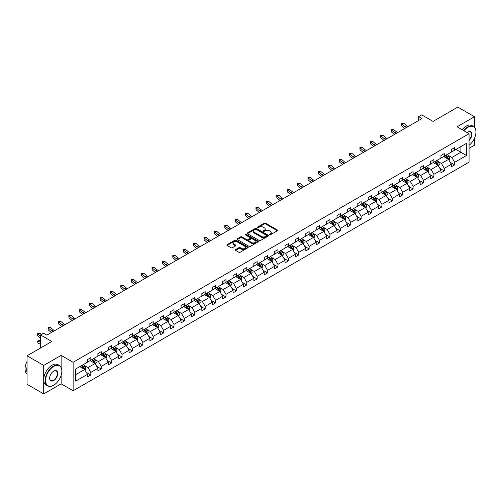 <?xml version="1.0" encoding="UTF-8"?>
<svg xmlns="http://www.w3.org/2000/svg" width="501" height="501" viewBox="0 0 501 501"><rect width="100%" height="100%" fill="white"/><g stroke="black" fill="none" stroke-linecap="round" stroke-linejoin="round"><path stroke-width="0.75" d="M269.513 234.775A0.645 0.376 0 0 0 270.427 234.775L277.379 230.761A0.927 0.532 0 0 0 277.648 230.385A0.927 0.532 0 0 0 277.379 230.009L265.605 223.208A0.927 0.532 0 0 0 264.296 223.208L257.345 227.222A0.645 0.376 0 0 0 258.259 227.748L259.161 227.229A2.962 1.71 0 0 1 263.344 227.229L264.328 227.798A2.962 1.71 0 0 1 265.192 229.007A2.962 1.71 0 0 1 264.328 230.216L263.426 230.736A0.645 0.376 0 0 0 264.346 231.262L265.242 230.742A2.962 1.71 0 0 1 269.432 230.742L270.408 231.312A2.962 1.71 0 0 1 271.279 232.52A2.962 1.71 0 0 1 270.408 233.729L269.513 234.249A0.645 0.376 0 0 0 269.513 234.775L269.513 234.249M474.485 127.198L474.485 116.72L457.826 107.101L433.033 121.417L421.704 114.873L418.673 116.627L418.673 120.472M469.055 148.327L474.485 145.196L474.485 138.257M61.135 367.433L61.135 355.366L43.712 365.423L43.712 393.899L27.048 384.28L27.048 355.804L51.841 341.494L40.512 334.956L40.512 348.032M43.712 365.423L27.048 355.804M235.576 249.567A0.927 0.532 0 0 0 235.307 249.949A0.927 0.532 0 0 0 235.576 250.325L238.883 252.235A0.927 0.532 0 0 0 240.192 252.235L247.907 247.776A0.927 0.532 0 0 0 248.183 247.4A0.927 0.532 0 0 0 247.907 247.018L236.134 240.223A0.927 0.532 0 0 0 234.825 240.223L227.11 244.676A0.927 0.532 0 0 0 226.834 245.058A0.927 0.532 0 0 0 227.11 245.434L231.099 247.738A0.927 0.532 0 0 0 232.408 247.738L235.708 245.828A0.927 0.532 0 0 0 235.977 245.452A0.927 0.532 0 0 0 235.708 245.077L233.729 243.931A2.474 1.428 0 0 1 233.003 242.922A2.474 1.428 0 0 1 234.531 241.601A2.474 1.428 0 0 1 237.23 241.914L244.983 246.386A2.474 1.428 0 0 1 245.709 247.4A2.474 1.428 0 0 1 244.181 248.715A2.474 1.428 0 0 1 241.482 248.408L240.192 247.663A0.927 0.532 0 0 0 238.883 247.663L235.576 249.567L235.576 250.325M40.512 334.956L43.543 333.203L46.875 335.125L422.005 118.549L418.673 116.627M61.135 355.366L73.133 362.292L469.055 133.711L469.055 162.18L73.133 390.761L73.133 362.292M474.485 116.72L457.056 126.784L469.055 133.711M259.224 240.486A0.927 0.532 0 0 0 260.533 240.486L268.254 236.027A0.927 0.532 0 0 0 268.523 235.652A0.927 0.532 0 0 0 268.254 235.276L256.481 228.475A0.927 0.532 0 0 0 255.172 228.475L247.45 232.934A0.927 0.532 0 0 0 247.181 233.309A0.927 0.532 0 0 0 247.45 233.691L259.224 240.486M245.452 234.913A0.645 0.376 0 0 1 246.11 235.007L246.11 234.236L258.078 241.15A0.927 0.532 0 0 1 258.353 241.526A0.927 0.532 0 0 1 258.078 241.902L250.362 246.36A0.927 0.532 0 0 1 249.053 246.36L237.28 239.559L240.58 237.668L240.58 236.898L237.28 238.808A0.927 0.532 0 0 0 237.011 239.184A0.927 0.532 0 0 0 237.28 239.559L237.28 238.808M240.58 237.668A0.927 0.532 0 0 1 241.889 237.668L241.889 236.898A0.927 0.532 0 0 0 240.58 236.898M241.889 236.898L246.667 239.653A0.927 0.532 0 0 0 247.976 239.653L250.168 238.388A0.927 0.532 0 0 0 250.437 238.013A0.927 0.532 0 0 0 250.168 237.637L245.196 234.762A0.645 0.376 0 0 1 246.11 234.236M75.695 368.968L87.493 362.154L87.493 359.58L90.825 357.651L90.825 360.232L97.889 356.155L97.889 353.574L101.221 351.652L101.221 354.232L108.285 350.149L108.285 347.575L111.617 345.652L111.617 348.226L118.681 344.149L118.681 341.569L122.012 339.647L122.012 342.227L129.076 338.15L129.076 335.57L132.408 333.647L132.408 336.221L139.472 332.144L139.472 329.564L142.804 327.641L142.804 330.222L149.868 326.145L149.868 323.565L153.2 321.642L153.2 324.216L160.264 320.139L160.264 317.565L163.602 315.636L163.602 318.216L170.666 314.14L170.666 311.559L173.997 309.637L173.997 312.217L181.061 308.134L181.061 305.56L184.393 303.637L184.393 306.211L191.457 302.134L191.457 299.554L194.789 297.632L194.789 300.212L201.853 296.135L201.853 293.555L205.185 291.632L205.185 294.206L212.249 290.129L212.249 287.549L215.58 285.626L215.58 288.207L222.644 284.13L222.644 281.549L225.976 279.627L225.976 282.201L233.04 278.124L233.04 275.55L236.372 273.621L236.372 276.201L243.436 272.124L243.436 269.544L246.768 267.622L246.768 270.202L253.832 266.119L253.832 263.545L257.163 261.622L257.163 264.196L264.227 260.119L264.227 257.539L267.559 255.616L267.559 258.197L274.623 254.12L274.623 251.54L277.955 249.617L277.955 252.191L285.019 248.114L285.019 245.534L288.351 243.611L288.351 246.191L295.415 242.115L295.415 239.534L298.746 237.612L298.746 240.186L305.81 236.109L305.81 233.535L309.142 231.606L309.142 234.186L316.206 230.109L316.206 227.529L319.544 225.607L319.544 228.187L326.608 224.104L326.608 221.53L329.94 219.607L329.94 222.181L337.004 218.104L337.004 215.524L340.336 213.601L340.336 216.181L347.4 212.098L347.4 209.524L350.731 207.602L350.731 210.176L357.795 206.099L357.795 203.519L361.127 201.596L361.127 204.176L368.191 200.099L368.191 197.519L371.523 195.597L371.523 198.171L378.587 194.094L378.587 191.52L381.919 189.591L381.919 192.171L388.983 188.094L388.983 185.514L392.314 183.591L392.314 186.172L399.378 182.088L399.378 179.515L402.71 177.592L402.71 180.166L409.774 176.089L409.774 173.509L413.106 171.586L413.106 174.166L420.17 170.083L420.17 167.509L423.502 165.587L423.502 168.161L430.566 164.084L430.566 161.504L433.897 159.581L433.897 162.161L440.961 158.084L440.961 155.504L444.293 153.582L444.293 156.155L451.357 152.079L451.357 149.505L454.689 147.576L454.689 150.156L466.487 143.349L466.487 155.504L454.689 162.311L454.689 164.892L451.357 166.814L451.357 164.24L444.293 168.317L444.293 170.897L440.961 172.82L440.961 170.24L433.897 174.317L433.897 176.897L430.566 178.819L430.566 176.246L423.502 180.322L423.502 182.896L420.17 184.825L420.17 182.245L413.106 186.322L413.106 188.902L409.774 190.825L409.774 188.244L402.71 192.328L402.71 194.902L399.378 196.824L399.378 194.25L392.314 198.327L392.314 200.907L388.983 202.83L388.983 200.25L381.919 204.327L381.919 206.907L378.587 208.829L378.587 206.255L371.523 210.332L371.523 212.912L368.191 214.835L368.191 212.255L361.127 216.332L361.127 218.912L357.795 220.835L357.795 218.261L350.731 222.338L350.731 224.911L347.4 226.84L347.4 224.26L340.336 228.337L340.336 230.917L337.004 232.84L337.004 230.26L329.94 234.343L329.94 236.917L326.608 238.839L326.608 236.265L319.544 240.342L319.544 242.922L316.206 244.845L316.206 242.265L309.142 246.342L309.142 248.922L305.81 250.844L305.81 248.271L298.746 252.347L298.746 254.928L295.415 256.85L295.415 254.27L288.351 258.347L288.351 260.927L285.019 262.85L285.019 260.276L277.955 264.353L277.955 266.927L274.623 268.855L274.623 266.275L267.559 270.352L267.559 272.932L264.227 274.855L264.227 272.275L257.163 276.358L257.163 278.932L253.832 280.854L253.832 278.28L246.768 282.357L246.768 284.937L243.436 286.86L243.436 284.28L236.372 288.357L236.372 290.937L233.04 292.86L233.04 290.286L225.976 294.363L225.976 296.943L222.644 298.865L222.644 296.285L215.58 300.362L215.58 302.942L212.249 304.865L212.249 302.291L205.185 306.368L205.185 308.942L201.853 310.87L201.853 308.29L194.789 312.367L194.789 314.947L191.457 316.87L191.457 314.29L184.393 318.373L184.393 320.947L181.061 322.869L181.061 320.296L173.997 324.372L173.997 326.953L170.666 328.875L170.666 326.295L163.602 330.378L163.602 332.952L160.264 334.875L160.264 332.301L153.2 336.378L153.2 338.958L149.868 340.88L149.868 338.3L142.804 342.377L142.804 344.957L139.472 346.88L139.472 344.306L132.408 348.383L132.408 350.957L129.076 352.886L129.076 350.305L122.012 354.382L122.012 356.962L118.681 358.885L118.681 356.305L111.617 360.388L111.617 362.962L108.285 364.885L108.285 362.311L101.221 366.388L101.221 368.968L97.889 370.89L97.889 368.31L90.825 372.393L90.825 374.967L87.493 376.89L87.493 374.316L75.695 381.123L75.695 368.968M90.161 360.614L95.09 363.463L88.026 367.54L84.168 365.317M88.026 367.54L90.825 372.393M95.09 363.463L97.889 368.31M87.493 361.54L88.026 361.847L90.825 360.232M100.557 354.614L105.486 357.463L98.421 361.54L94.564 359.311M98.421 361.54L101.221 366.388M105.486 357.463L108.285 362.311M97.889 355.541L98.421 355.848L101.221 354.232M110.953 348.615L115.881 351.458L108.817 355.541L104.959 353.311M108.817 355.541L111.617 360.388M115.881 351.458L118.681 356.305M108.285 349.535L108.817 349.842L111.617 348.226M121.348 342.609L126.277 345.458L119.213 349.535L115.355 347.306M119.213 349.535L122.012 354.382M126.277 345.458L129.076 350.305M118.681 343.536L119.213 343.843L122.012 342.227M131.744 336.609L136.673 339.453L129.609 343.536L125.751 341.306M129.609 343.536L132.408 348.383M136.673 339.453L139.472 344.306M129.076 337.53L129.609 337.837L132.408 336.221M142.14 330.604L147.069 333.453L140.004 337.53L136.153 335.307M140.004 337.53L142.804 342.377M147.069 333.453L149.868 338.3M139.472 331.53L140.004 331.837L142.804 330.222M152.536 324.604L157.471 327.454L150.406 331.53L146.549 329.301M150.406 331.53L153.2 336.378M157.471 327.454L160.264 332.301M149.868 325.525L150.406 325.838L153.2 324.216M162.931 318.598L167.866 321.448L160.802 325.525L156.945 323.302M160.802 325.525L163.602 330.378M167.866 321.448L170.666 326.295M160.264 319.525L160.802 319.832L163.602 318.216M173.327 312.599L178.262 315.448L171.198 319.525L167.34 317.296M171.198 319.525L173.997 324.372M178.262 315.448L181.061 320.296M170.666 313.526L171.198 313.833L173.997 312.217M183.723 306.599L188.658 309.443L181.594 313.526L177.736 311.296M181.594 313.526L184.393 318.373M188.658 309.443L191.457 314.29M181.061 307.52L181.594 307.827L184.393 306.211M194.119 300.594L199.054 303.443L191.989 307.52L188.132 305.291M191.989 307.52L194.789 312.367M199.054 303.443L201.853 308.29M191.457 301.521L191.989 301.827L194.789 300.212M204.514 294.594L209.449 297.437L202.385 301.521L198.528 299.291M202.385 301.521L205.185 306.368M209.449 297.437L212.249 302.291M201.853 295.515L202.385 295.822L205.185 294.206M214.91 288.589L219.845 291.438L212.781 295.515L208.923 293.292M212.781 295.515L215.58 300.362M219.845 291.438L222.644 296.285M212.249 289.515L212.781 289.822L215.58 288.207M225.312 282.589L230.241 285.438L223.177 289.515L219.319 287.286M223.177 289.515L225.976 294.363M230.241 285.438L233.04 290.286M222.644 283.51L223.177 283.823L225.976 282.201M235.708 276.583L240.637 279.433L233.572 283.51L229.715 281.286M233.572 283.51L236.372 288.357M240.637 279.433L243.436 284.28M233.04 277.51L233.572 277.817L236.372 276.201M246.104 270.584L251.032 273.433L243.968 277.51L240.111 275.281M243.968 277.51L246.768 282.357M251.032 273.433L253.832 278.28M243.436 271.504L243.968 271.818L246.768 270.202M256.499 264.584L261.428 267.428L254.364 271.511L250.506 269.281M254.364 271.511L257.163 276.358M261.428 267.428L264.227 272.275M253.832 265.505L254.364 265.812L257.163 264.196M266.895 258.579L271.824 261.428L264.76 265.505L260.902 263.275M264.76 265.505L267.559 270.352M271.824 261.428L274.623 266.275M264.227 259.505L264.76 259.812L267.559 258.197M277.291 252.579L282.22 255.422L275.155 259.505L271.298 257.276M275.155 259.505L277.955 264.353M282.22 255.422L285.019 260.276M274.623 253.5L275.155 253.807L277.955 252.191M287.687 246.573L292.615 249.423L285.551 253.5L281.694 251.277M285.551 253.5L288.351 258.347M292.615 249.423L295.415 254.27M285.019 247.5L285.551 247.807L288.351 246.191M298.082 240.574L303.011 243.423L295.947 247.5L292.096 245.271M295.947 247.5L298.746 252.347M303.011 243.423L305.81 248.271M295.415 241.495L295.947 241.801L298.746 240.186M308.478 234.568L313.413 237.418L306.349 241.495L302.491 239.271M306.349 241.495L309.142 246.342M313.413 237.418L316.206 242.265M305.81 235.495L306.349 235.802L309.142 234.186M318.874 228.569L323.809 231.418L316.745 235.495L312.887 233.266M316.745 235.495L319.544 240.342M323.809 231.418L326.608 236.265M316.206 229.489L316.745 229.802L319.544 228.187M329.27 222.569L334.205 225.412L327.14 229.496L323.283 227.266M327.14 229.496L329.94 234.343M334.205 225.412L337.004 230.26M326.608 223.49L327.14 223.797L329.94 222.181M339.665 216.564L344.6 219.413L337.536 223.49L333.679 221.26M337.536 223.49L340.336 228.337M344.6 219.413L347.4 224.26M337.004 217.49L337.536 217.797L340.336 216.181M350.061 210.564L354.996 213.407L347.932 217.49L344.074 215.261M347.932 217.49L350.731 222.338M354.996 213.407L357.795 218.261M347.4 211.485L347.932 211.791L350.731 210.176M360.457 204.558L365.392 207.408L358.328 211.485L354.47 209.261M358.328 211.485L361.127 216.332M365.392 207.408L368.191 212.255M357.795 205.485L358.328 205.792L361.127 204.176M370.853 198.559L375.788 201.408L368.723 205.485L364.866 203.256M368.723 205.485L371.523 210.332M375.788 201.408L378.587 206.255M368.191 199.479L368.723 199.786L371.523 198.171M381.248 192.553L386.183 195.403L379.119 199.479L375.262 197.256M379.119 199.479L381.919 204.327M386.183 195.403L388.983 200.25M378.587 193.48L379.119 193.787L381.919 192.171M391.65 186.554L396.579 189.403L389.515 193.48L385.657 191.25M389.515 193.48L392.314 198.327M396.579 189.403L399.378 194.25M388.983 187.474L389.515 187.787L392.314 186.172M402.046 180.554L406.975 183.397L399.911 187.474L396.053 185.251M399.911 187.474L402.71 192.328M406.975 183.397L409.774 188.244M399.378 181.475L399.911 181.782L402.71 180.166M412.442 174.548L417.371 177.398L410.306 181.475L406.449 179.245M410.306 181.475L413.106 186.322M417.371 177.398L420.17 182.245M409.774 175.475L410.306 175.782L413.106 174.166M422.838 168.549L427.766 171.392L420.702 175.475L416.845 173.246M420.702 175.475L423.502 180.322M427.766 171.392L430.566 176.246M420.17 169.47L420.702 169.776L423.502 168.161M433.233 162.543L438.162 165.393L431.098 169.47L427.24 167.246M431.098 169.47L433.897 174.317M438.162 165.393L440.961 170.24M430.566 163.47L431.098 163.777L433.897 162.161M443.629 156.544L448.558 159.393L441.494 163.47L437.636 161.241M441.494 163.47L444.293 168.317M448.558 159.393L451.357 164.24M440.961 157.464L441.494 157.771L444.293 156.155M455.96 149.423L460.889 152.273L451.889 157.464L448.038 155.241M451.889 157.464L454.689 162.311M466.487 155.504L460.889 152.273L460.889 146.58L466.487 143.349M43.712 393.899L61.135 383.835L73.133 390.761M451.357 151.465L451.889 151.772L454.689 150.156M75.695 374.66L84.694 369.469L79.765 366.619M84.694 369.469L87.493 374.316M450.261 162.337L454.689 164.892M439.865 168.336L444.293 170.897M429.47 174.335L433.897 176.897M419.074 180.341L423.502 182.896M408.672 186.341L413.106 188.902M398.276 192.346L402.71 194.902M387.88 198.346L392.314 200.907M377.485 204.352L381.919 206.907M367.089 210.351L371.523 212.912M356.693 216.351L361.127 218.912M346.297 222.356L350.731 224.911M335.902 228.356L340.336 230.917M325.506 234.362L329.94 236.917M315.11 240.361L319.544 242.922M304.714 246.367L309.142 248.922M294.319 252.366L298.746 254.928M283.923 258.366L288.351 260.927M273.527 264.371L277.955 266.927M263.131 270.371L267.559 272.932M252.729 276.377L257.163 278.932M242.334 282.376L246.768 284.937M231.938 288.382L236.372 290.937M221.542 294.381L225.976 296.943M211.146 300.381L215.58 302.942M200.751 306.387L205.185 308.942M190.355 312.386L194.789 314.947M179.959 318.392L184.393 320.947M169.563 324.391L173.997 326.953M159.168 330.397L163.602 332.952M148.772 336.396L153.2 338.958M138.376 342.396L142.804 344.957M127.98 348.402L132.408 350.957M117.585 354.401L122.012 356.962M107.189 360.407L111.617 362.962M96.793 366.406L101.221 368.968M86.391 372.412L90.825 374.967M61.135 383.835L61.135 375.337M269.77 234.869L270.408 234.493A2.962 1.71 0 0 0 271.279 233.284L271.279 232.52M265.192 229.007L265.192 229.777A2.962 1.71 0 0 1 264.328 230.986L263.689 231.356M277.379 230.009L277.379 230.761L265.605 223.978A0.927 0.532 0 0 0 264.296 223.978L257.602 227.842M268.254 235.276L268.254 236.027L256.481 229.245A0.927 0.532 0 0 0 255.172 229.245L247.463 233.698L247.45 232.934M266.62 235.915A0.645 0.376 0 0 0 266.62 235.389L256.28 229.42A0.645 0.376 0 0 0 255.366 229.42L254.42 229.972A2.962 1.71 0 0 0 253.55 231.18A2.962 1.71 0 0 0 254.42 232.389L261.484 236.466A2.962 1.71 0 0 0 265.668 236.466L266.62 235.915L266.62 236.685A0.645 0.376 0 0 0 266.808 236.422L266.808 235.652M253.55 231.18L253.55 231.944A2.962 1.71 0 0 0 254.42 233.153L254.42 232.389M266.62 236.685L265.668 237.236A2.962 1.71 0 0 1 261.484 237.236L254.42 233.153M241.889 237.668L246.667 240.424A0.927 0.532 0 0 0 247.976 240.424L250.168 239.159A0.927 0.532 0 0 0 250.437 238.783L250.437 238.013M246.11 235.007L258.071 241.908M251.621 242.515A2.474 1.428 0 0 0 254.32 242.828A2.474 1.428 0 0 0 255.848 241.507A2.474 1.428 0 0 0 255.122 240.499L252.391 238.921A0.927 0.532 0 0 0 251.082 238.921L248.891 240.186A0.927 0.532 0 0 0 248.621 240.561A0.927 0.532 0 0 0 248.891 240.937L251.621 242.515L251.621 243.286A2.474 1.428 0 0 0 254.32 243.599A2.474 1.428 0 0 0 255.848 242.277L255.848 241.507M248.621 240.561L248.621 241.332A0.927 0.532 0 0 0 248.891 241.707L248.891 240.937M251.621 243.286L248.891 241.707M245.709 247.4L245.709 248.17A2.474 1.428 0 0 1 244.181 249.485A2.474 1.428 0 0 1 241.482 249.179L240.192 248.433A0.927 0.532 0 0 0 238.883 248.433L235.589 250.331M233.003 242.922L233.003 243.693A2.474 1.428 0 0 0 233.729 244.701L233.729 243.931M235.695 245.841L233.729 244.701M247.907 247.018L247.907 247.776L236.134 240.994A0.927 0.532 0 0 0 234.825 240.994L227.122 245.44L227.11 244.676M449.065 160.27L449.679 158.498A2.499 1.44 -120 0 0 448.883 156.368L447.387 154.371M444.7 157.164L444.055 156.299M448.188 159.18L448.332 158.604A2.499 1.44 -120 0 0 447.618 157.101L446.122 155.103M445.495 155.467L447.142 157.665A1.271 0.733 60 0 1 447.374 158.053L448.332 158.604M445.32 155.567L446.817 157.564A2.499 1.44 60 0 1 447.437 158.742M406.424 127.542A4.709 2.718 60 0 1 405.121 126.753L401.946 124.079L401.577 125.745L404.752 128.413A7.07 4.083 -120 0 0 404.821 128.469M408.09 126.584A4.709 2.718 60 0 1 406.787 125.789L403.612 123.121L401.946 124.079L401.489 123.584L402.159 123.196L403.612 123.121M401.577 125.745L401.489 123.584M469.055 145.296A11.498 6.638 120 0 0 475.95 132.032A11.498 6.638 120 0 0 467.821 127.342A11.498 6.638 120 0 0 463.92 130.742M463.569 130.542A11.78 6.801 -60 0 1 467.621 126.991A11.78 6.801 -60 0 1 473.508 126.409A11.78 6.801 -60 0 1 475.95 131.801A11.78 6.801 -60 0 1 475.95 131.92M467.057 132.558A5.749 3.319 -60 0 1 467.821 132.032L467.821 132.032A5.749 3.319 -60 0 1 471.836 133.686A5.749 3.319 -60 0 1 469.055 140.487M462.104 129.696A11.78 6.801 -60 0 1 466.155 126.146A11.78 6.801 -60 0 1 472.042 125.563L473.508 126.409M469.055 139.929A5.467 3.156 120 0 0 470.351 131.876A5.467 3.156 120 0 0 467.721 132.095M53.507 385.319L53.707 385.2A11.498 6.638 120 0 0 61.836 371.122A11.498 6.638 120 0 0 53.707 366.425A11.498 6.638 120 0 0 45.578 380.51A11.498 6.638 120 0 0 53.707 385.2L53.507 385.319A11.78 6.801 -60 0 1 47.614 385.902A11.78 6.801 -60 0 1 45.81 376.464A11.78 6.801 -60 0 1 53.507 366.081A11.78 6.801 -60 0 1 59.394 365.498A11.78 6.801 -60 0 1 61.836 370.89A11.78 6.801 -60 0 1 61.836 371.003M53.707 380.51A5.749 3.319 -60 0 1 49.643 378.161A5.749 3.319 -60 0 1 53.707 371.122L53.707 371.122A5.749 3.319 -60 0 1 57.772 373.47A5.749 3.319 -60 0 1 53.707 380.51M49.643 378.042A5.467 3.156 120 0 0 50.77 380.434A5.467 3.156 120 0 0 53.507 380.165A5.467 3.156 120 0 0 57.076 375.343A5.467 3.156 120 0 0 56.237 370.965A5.467 3.156 120 0 0 53.607 371.178M47.614 385.902L46.148 385.056A11.78 6.801 -60 0 1 44.345 375.612A11.78 6.801 -60 0 1 52.041 365.235A11.78 6.801 -60 0 1 57.928 364.653L59.394 365.498M27.048 372.349A11.78 6.801 -60 0 1 27.048 366.964M27.048 373.984A11.78 6.801 -60 0 1 27.048 361.484M438.669 166.269L439.283 164.497A2.499 1.44 -120 0 0 438.488 162.374L436.991 160.376M434.304 163.163L433.659 162.299M437.793 165.18L437.937 164.604A2.499 1.44 -120 0 0 437.223 163.107L435.726 161.109M435.1 161.466L436.747 163.664A1.271 0.733 60 0 1 436.978 164.052L437.937 164.604M434.924 161.566L436.421 163.564A2.499 1.44 60 0 1 437.041 164.748M428.274 172.269L428.887 170.503A2.499 1.44 -120 0 0 428.092 168.374L426.595 166.376M423.909 169.169L423.264 168.305M427.397 171.179L427.541 170.609A2.499 1.44 -120 0 0 426.827 169.106L425.33 167.109M424.704 167.472L426.351 169.67A1.271 0.733 60 0 1 426.583 170.052L427.541 170.609M424.529 167.572L426.025 169.57A2.499 1.44 60 0 1 426.645 170.747M396.028 133.548A4.709 2.718 60 0 1 394.725 132.752L391.55 130.085L391.181 131.744L394.356 134.418A7.07 4.083 -120 0 0 394.425 134.468M397.694 132.583A4.709 2.718 60 0 1 396.391 131.794L393.216 129.12L391.55 130.085L391.093 129.584L393.216 129.12M391.181 131.744L391.093 129.584M385.632 139.547A4.709 2.718 60 0 1 384.33 138.758L381.155 136.084L380.785 137.75L383.96 140.418A7.07 4.083 -120 0 0 384.029 140.474M387.298 138.583A4.709 2.718 60 0 1 385.995 137.794L382.82 135.126L381.155 136.084L380.697 135.583L381.361 135.201L382.82 135.126M380.785 137.75L380.697 135.583M417.878 178.275L418.492 176.502A2.499 1.44 -120 0 0 417.696 174.379L416.199 172.382M413.513 175.168L412.868 174.304M417.001 177.185L417.145 176.609A2.499 1.44 -120 0 0 416.425 175.106L414.934 173.108M414.308 173.471L415.955 175.669A1.271 0.733 60 0 1 416.181 176.058L417.145 176.609M414.133 173.571L415.63 175.569A2.499 1.44 60 0 1 416.25 176.747M375.236 145.553A4.709 2.718 60 0 1 373.934 144.758L370.759 142.09L370.389 143.749L373.564 146.417A7.07 4.083 -120 0 0 373.633 146.474M376.902 144.589A4.709 2.718 60 0 1 375.6 143.793L372.425 141.125L370.759 142.09L370.302 141.589L370.965 141.201L372.425 141.125M370.389 143.749L370.302 141.589M407.482 184.274L408.096 182.508A2.499 1.44 -120 0 0 407.3 180.379L405.804 178.381M403.117 181.174L402.472 180.304M406.605 183.184L406.749 182.614A2.499 1.44 -120 0 0 406.029 181.111L404.532 179.114M403.912 179.477L405.56 181.675A1.271 0.733 60 0 1 405.785 182.057L406.749 182.614M403.737 179.577L405.234 181.575A2.499 1.44 60 0 1 405.854 182.752M364.841 151.552A4.709 2.718 60 0 1 363.538 150.757L360.363 148.089L359.994 149.755L363.169 152.423A7.07 4.083 -120 0 0 363.238 152.479M366.507 150.588A4.709 2.718 60 0 1 365.204 149.799L362.029 147.131L360.363 148.089L359.906 147.588L360.57 147.206L362.029 147.131M359.994 149.755L359.906 147.588M397.086 190.28L397.7 188.508A2.499 1.44 -120 0 0 396.905 186.385L395.408 184.387M392.721 187.174L392.076 186.309M396.21 189.19L396.347 188.614A2.499 1.44 -120 0 0 395.633 187.111L394.137 185.113M393.51 185.476L395.157 187.675A1.271 0.733 60 0 1 395.389 188.063L396.347 188.614M393.341 185.577L394.838 187.574A2.499 1.44 60 0 1 395.458 188.752M354.445 157.552A4.709 2.718 60 0 1 353.142 156.763L349.967 154.095L349.598 155.755L352.773 158.422A7.07 4.083 -120 0 0 352.842 158.479M356.111 156.594A4.709 2.718 60 0 1 354.808 155.798L351.633 153.131L349.967 154.095L349.51 153.594L350.174 153.206L351.633 153.131M349.598 155.755L349.51 153.594M386.691 196.279L387.304 194.513A2.499 1.44 -120 0 0 386.503 192.384L385.012 190.386M382.326 193.179L381.674 192.309M385.814 195.19L385.952 194.62A2.499 1.44 -120 0 0 385.238 193.117L383.741 191.119M383.115 191.476L384.762 193.674A1.271 0.733 60 0 1 384.993 194.062L385.952 194.62M382.946 191.576L384.442 193.574A2.499 1.44 60 0 1 385.062 194.757M344.049 163.558A4.709 2.718 60 0 1 342.747 162.762L339.572 160.095L339.196 161.754L342.377 164.428A7.07 4.083 -120 0 0 342.44 164.485M345.715 162.593A4.709 2.718 60 0 1 344.412 161.804L341.237 159.13L339.572 160.095L339.114 159.594L341.237 159.13M339.196 161.754L339.114 159.594M376.295 202.285L376.909 200.513A2.499 1.44 -120 0 0 376.107 198.383L374.61 196.386M371.93 199.179L371.279 198.315M375.418 201.195L375.556 200.619A2.499 1.44 -120 0 0 374.842 199.116L373.345 197.118M372.719 197.482L374.366 199.68A1.271 0.733 60 0 1 374.598 200.068L375.556 200.619M372.55 197.582L374.04 199.58A2.499 1.44 60 0 1 374.667 200.757M333.647 169.557A4.709 2.718 60 0 1 332.351 168.768L329.176 166.094L328.8 167.76L331.981 170.428A7.07 4.083 -120 0 0 332.044 170.484M335.313 168.599A4.709 2.718 60 0 1 334.017 167.804L330.842 165.136L329.176 166.094L328.719 165.599L329.382 165.211L330.842 165.136M328.8 167.76L328.719 165.599M365.899 208.284L366.513 206.512A2.499 1.44 -120 0 0 365.711 204.389L364.214 202.391M361.534 205.178L360.883 204.314M365.022 207.195L365.16 206.619A2.499 1.44 -120 0 0 364.446 205.122L362.949 203.124M362.323 203.481L363.97 205.679A1.271 0.733 60 0 1 364.202 206.068L365.16 206.619M362.154 203.581L363.645 205.579A2.499 1.44 60 0 1 364.271 206.763M323.251 175.563A4.709 2.718 60 0 1 321.955 174.768L318.774 172.1L318.404 173.759L321.586 176.433A7.07 4.083 -120 0 0 321.648 176.484M324.917 174.599A4.709 2.718 60 0 1 323.621 173.809L320.446 171.135L318.774 172.1L318.323 171.599L320.446 171.135M318.404 173.759L318.323 171.599M355.503 214.284L356.117 212.518A2.499 1.44 -120 0 0 355.315 210.389L353.819 208.391M351.138 211.184L350.487 210.32M354.627 213.194L354.764 212.624A2.499 1.44 -120 0 0 354.05 211.121L352.554 209.124M351.927 209.487L353.574 211.685A1.271 0.733 60 0 1 353.806 212.067L354.764 212.624M351.752 209.587L353.249 211.585A2.499 1.44 60 0 1 353.875 212.762M345.108 220.29L345.715 218.517A2.499 1.44 -120 0 0 344.92 216.394L343.423 214.397M340.743 217.184L340.091 216.319M344.231 219.2L344.369 218.624A2.499 1.44 -120 0 0 343.655 217.121L342.158 215.123M341.532 215.486L343.179 217.685A1.271 0.733 60 0 1 343.41 218.073L344.369 218.624M341.356 215.587L342.853 217.584A2.499 1.44 60 0 1 343.479 218.762M334.712 226.289L335.319 224.523A2.499 1.44 -120 0 0 334.524 222.394L333.027 220.396M330.347 223.189L329.696 222.319M333.835 225.2L333.973 224.63A2.499 1.44 -120 0 0 333.259 223.127L331.762 221.129M331.136 221.492L332.783 223.69A1.271 0.733 60 0 1 333.015 224.072L333.973 224.63M330.961 221.592L332.457 223.59A2.499 1.44 60 0 1 333.084 224.767M324.31 232.295L324.924 230.523A2.499 1.44 -120 0 0 324.128 228.4L322.631 226.402M319.951 229.189L319.3 228.324M323.439 231.205L323.577 230.629A2.499 1.44 -120 0 0 322.863 229.126L321.366 227.128M320.74 227.492L322.387 229.69A1.271 0.733 60 0 1 322.619 230.078L323.577 230.629M320.565 227.592L322.062 229.59A2.499 1.44 60 0 1 322.688 230.767M313.914 238.294L314.528 236.528A2.499 1.44 -120 0 0 313.732 234.399L312.236 232.401M309.555 235.194L308.904 234.324M313.044 237.205L313.181 236.635A2.499 1.44 -120 0 0 312.467 235.132L310.971 233.134M310.344 233.491L311.991 235.689A1.271 0.733 60 0 1 312.223 236.077L313.181 236.635M310.169 233.598L311.666 235.589A2.499 1.44 60 0 1 312.286 236.773M303.518 244.3L304.132 242.528A2.499 1.44 -120 0 0 303.337 240.399L301.84 238.401M299.16 241.194L298.508 240.33M302.648 243.21L302.786 242.634A2.499 1.44 -120 0 0 302.072 241.131L300.575 239.134M299.949 239.497L301.596 241.695A1.271 0.733 60 0 1 301.827 242.083L302.786 242.634M299.773 239.597L301.27 241.595A2.499 1.44 60 0 1 301.89 242.772M293.123 250.3L293.736 248.527A2.499 1.44 -120 0 0 292.941 246.404L291.444 244.407M288.758 247.193L288.113 246.329M292.252 249.21L292.39 248.634A2.499 1.44 -120 0 0 291.676 247.137L290.179 245.139M289.553 245.496L291.2 247.694A1.271 0.733 60 0 1 291.432 248.083L292.39 248.634M289.378 245.596L290.874 247.594A2.499 1.44 60 0 1 291.494 248.778M282.727 256.299L283.341 254.533A2.499 1.44 -120 0 0 282.545 252.404L281.048 250.406M278.362 253.199L277.717 252.335M281.85 255.209L281.994 254.64A2.499 1.44 -120 0 0 281.28 253.137L279.783 251.139M279.157 251.502L280.804 253.7A1.271 0.733 60 0 1 281.036 254.082L281.994 254.64M278.982 251.602L280.479 253.6A2.499 1.44 60 0 1 281.099 254.777M272.331 262.305L272.945 260.533A2.499 1.44 -120 0 0 272.149 258.41L270.653 256.412M267.966 259.199L267.321 258.334M271.454 261.215L271.598 260.639A2.499 1.44 -120 0 0 270.884 259.136L269.388 257.138M268.761 257.501L270.408 259.7A1.271 0.733 60 0 1 270.64 260.088L271.598 260.639M268.586 257.602L270.083 259.599A2.499 1.44 60 0 1 270.703 260.777M261.935 268.304L262.549 266.538A2.499 1.44 -120 0 0 261.754 264.409L260.257 262.411M257.57 265.204L256.925 264.334M261.059 267.215L261.203 266.645A2.499 1.44 -120 0 0 260.482 265.142L258.992 263.144M258.366 263.507L260.013 265.705A1.271 0.733 60 0 1 260.244 266.087L261.203 266.645M258.19 263.607L259.687 265.605A2.499 1.44 60 0 1 260.307 266.782M312.856 181.562A4.709 2.718 60 0 1 311.559 180.773L308.378 178.099L308.009 179.765L311.184 182.433A7.07 4.083 -120 0 0 311.253 182.489M314.522 180.598A4.709 2.718 60 0 1 313.225 179.809L310.044 177.141L308.378 178.099L307.927 177.598L308.591 177.216L310.044 177.141M308.009 179.765L307.927 177.598M302.46 187.568A4.709 2.718 60 0 1 301.164 186.773L297.982 184.105L297.613 185.765L300.788 188.432A7.07 4.083 -120 0 0 300.857 188.489M304.126 186.604A4.709 2.718 60 0 1 302.829 185.808L299.648 183.141L297.982 184.105L297.531 183.604L298.195 183.216L299.648 183.141M297.613 185.765L297.531 183.604M292.064 193.568A4.709 2.718 60 0 1 290.762 192.772L287.587 190.104L287.217 191.77L290.392 194.438A7.07 4.083 -120 0 0 290.461 194.494M293.73 192.603A4.709 2.718 60 0 1 292.427 191.814L289.252 189.146L287.587 190.104L287.129 189.603L289.252 189.146M287.217 191.77L287.129 189.603M281.668 199.567A4.709 2.718 60 0 1 280.366 198.778L277.191 196.11L276.821 197.77L279.996 200.438A7.07 4.083 -120 0 0 280.065 200.494M283.334 198.609A4.709 2.718 60 0 1 282.032 197.814L278.857 195.146L277.191 196.11L276.734 195.609L277.404 195.221L278.857 195.146M276.821 197.77L276.734 195.609M271.273 205.573A4.709 2.718 60 0 1 269.97 204.777L266.795 202.11L266.426 203.769L269.601 206.443A7.07 4.083 -120 0 0 269.67 206.5M272.939 204.608A4.709 2.718 60 0 1 271.636 203.819L268.461 201.145L266.795 202.11L266.338 201.609L268.461 201.145M266.426 203.769L266.338 201.609M260.877 211.572A4.709 2.718 60 0 1 259.574 210.783L256.399 208.109L256.03 209.775L259.205 212.443A7.07 4.083 -120 0 0 259.274 212.499M262.543 210.614A4.709 2.718 60 0 1 261.24 209.819L258.065 207.151L256.399 208.109L255.942 207.614L256.612 207.226L258.065 207.151M256.03 209.775L255.942 207.614M250.481 217.578A4.709 2.718 60 0 1 249.179 216.783L246.004 214.115L245.634 215.774L248.809 218.449A7.07 4.083 -120 0 0 248.878 218.499M252.147 216.614A4.709 2.718 60 0 1 250.844 215.825L247.669 213.15L246.004 214.115L245.546 213.614L247.669 213.15M245.634 215.774L245.546 213.614M240.085 223.578A4.709 2.718 60 0 1 238.783 222.788L235.608 220.114L235.238 221.78L238.413 224.448A7.07 4.083 -120 0 0 238.482 224.504M241.751 222.619A4.709 2.718 60 0 1 240.449 221.824L237.274 219.156L235.608 220.114L235.151 219.613L237.274 219.156M235.238 221.78L235.151 219.613M229.69 229.583A4.709 2.718 60 0 1 228.387 228.788L225.212 226.12L224.843 227.78L228.018 230.447A7.07 4.083 -120 0 0 228.087 230.504M231.356 228.619A4.709 2.718 60 0 1 230.053 227.823L226.878 225.156L225.212 226.12L224.755 225.619L225.425 225.231L226.878 225.156M224.843 227.78L224.755 225.619M219.294 235.583A4.709 2.718 60 0 1 217.991 234.787L214.816 232.12L214.447 233.785L217.622 236.453A7.07 4.083 -120 0 0 217.691 236.51M220.96 234.618A4.709 2.718 60 0 1 219.657 233.829L216.482 231.161L214.816 232.12L214.359 231.619L215.023 231.237L216.482 231.161M214.447 233.785L214.359 231.619M251.54 274.31L252.153 272.538A2.499 1.44 -120 0 0 251.358 270.415L249.861 268.417M247.175 271.204L246.53 270.34M250.663 273.22L250.807 272.644A2.499 1.44 -120 0 0 250.087 271.141L248.59 269.143M247.97 269.507L249.617 271.705A1.271 0.733 60 0 1 249.842 272.093L250.807 272.644M247.795 269.607L249.291 271.605A2.499 1.44 60 0 1 249.911 272.782M208.898 241.582A4.709 2.718 60 0 1 207.596 240.793L204.421 238.125L204.051 239.785L207.226 242.453A7.07 4.083 -120 0 0 207.295 242.509M210.564 240.624A4.709 2.718 60 0 1 209.261 239.829L206.086 237.161L204.421 238.125L203.963 237.624L204.627 237.236L206.086 237.161M204.051 239.785L203.963 237.624M241.144 280.31L241.758 278.543A2.499 1.44 -120 0 0 240.962 276.414L239.465 274.416M236.779 277.21L236.134 276.339M240.267 279.22L240.405 278.65A2.499 1.44 -120 0 0 239.691 277.147L238.194 275.149M237.574 275.506L239.215 277.704A1.271 0.733 60 0 1 239.447 278.093L240.405 278.65M237.399 275.613L238.896 277.604A2.499 1.44 60 0 1 239.516 278.788M198.502 247.588A4.709 2.718 60 0 1 197.2 246.793L194.025 244.125L193.655 245.784L196.83 248.458A7.07 4.083 -120 0 0 196.899 248.515M200.168 246.624A4.709 2.718 60 0 1 198.866 245.834L195.691 243.16L194.025 244.125L193.568 243.624L195.691 243.16M193.655 245.784L193.568 243.624M230.748 286.315L231.362 284.543A2.499 1.44 -120 0 0 230.56 282.414L229.07 280.416M226.383 283.209L225.732 282.345M229.871 285.226L230.009 284.649A2.499 1.44 -120 0 0 229.295 283.146L227.798 281.149M227.172 281.512L228.819 283.71A1.271 0.733 60 0 1 229.051 284.098L230.009 284.649M227.003 281.612L228.5 283.61A2.499 1.44 60 0 1 229.12 284.787M188.107 253.587A4.709 2.718 60 0 1 186.804 252.798L183.629 250.124L183.26 251.79L186.435 254.458A7.07 4.083 -120 0 0 186.497 254.514M189.773 252.629A4.709 2.718 60 0 1 188.47 251.834L185.295 249.166L183.629 250.124L183.172 249.63L183.836 249.241L185.295 249.166M183.26 251.79L183.172 249.63M220.352 292.315L220.966 290.542A2.499 1.44 -120 0 0 220.164 288.419L218.668 286.422M215.987 289.209L215.336 288.344M219.476 291.225L219.613 290.649A2.499 1.44 -120 0 0 218.899 289.152L217.403 287.154M216.776 287.511L218.423 289.71A1.271 0.733 60 0 1 218.655 290.098L219.613 290.649M216.607 287.612L218.104 289.609A2.499 1.44 60 0 1 218.724 290.793M177.705 259.593A4.709 2.718 60 0 1 176.408 258.798L173.233 256.13L172.858 257.79L176.039 260.464A7.07 4.083 -120 0 0 176.101 260.52M179.371 258.629A4.709 2.718 60 0 1 178.074 257.84L174.899 255.166L173.233 256.13L172.776 255.629L174.899 255.166M172.858 257.79L172.776 255.629M209.957 298.32L210.57 296.548A2.499 1.44 -120 0 0 209.769 294.419L208.272 292.421M205.592 295.214L204.94 294.35M209.08 297.225L209.218 296.655A2.499 1.44 -120 0 0 208.504 295.152L207.007 293.154M206.381 293.517L208.028 295.715A1.271 0.733 60 0 1 208.259 296.097L209.218 296.655M206.212 293.617L207.702 295.615A2.499 1.44 60 0 1 208.328 296.792M167.309 265.593A4.709 2.718 60 0 1 166.013 264.804L162.838 262.129L162.462 263.795L165.643 266.463A7.07 4.083 -120 0 0 165.706 266.519M168.975 264.634A4.709 2.718 60 0 1 167.678 263.839L164.503 261.171L162.838 262.129L162.38 261.628L163.044 261.246L164.503 261.171M162.462 263.795L162.38 261.628M199.561 304.32L200.175 302.548A2.499 1.44 -120 0 0 199.373 300.425L197.876 298.427M195.196 301.214L194.545 300.349M198.684 303.23L198.822 302.654A2.499 1.44 -120 0 0 198.108 301.151L196.611 299.16M195.985 299.517L197.632 301.715A1.271 0.733 60 0 1 197.864 302.103L198.822 302.654M195.81 299.617L197.306 301.615A2.499 1.44 60 0 1 197.933 302.792M156.913 271.598A4.709 2.718 60 0 1 155.617 270.803L152.436 268.135L152.066 269.795L155.241 272.463A7.07 4.083 -120 0 0 155.31 272.519M158.579 270.634A4.709 2.718 60 0 1 157.283 269.839L154.101 267.171L152.436 268.135L151.985 267.634L152.648 267.246L154.101 267.171M152.066 269.795L151.985 267.634M189.165 310.319L189.773 308.553A2.499 1.44 -120 0 0 188.977 306.424L187.48 304.426M184.8 307.219L184.149 306.349M188.288 309.23L188.426 308.66A2.499 1.44 -120 0 0 187.712 307.157L186.215 305.159M185.589 305.522L187.236 307.72A1.271 0.733 60 0 1 187.468 308.102L188.426 308.66M185.414 305.623L186.911 307.62A2.499 1.44 60 0 1 187.537 308.798M146.517 277.598A4.709 2.718 60 0 1 145.221 276.803L142.04 274.135L141.67 275.8L144.845 278.468A7.07 4.083 -120 0 0 144.914 278.525M148.183 276.633A4.709 2.718 60 0 1 146.887 275.844L143.706 273.177L142.04 274.135L141.589 273.634L142.253 273.252L143.706 273.177M141.67 275.8L141.589 273.634M178.769 316.325L179.377 314.553A2.499 1.44 -120 0 0 178.581 312.43L177.085 310.432M174.404 313.219L173.753 312.355M177.893 315.235L178.03 314.659A2.499 1.44 -120 0 0 177.316 313.156L175.82 311.159M175.193 311.522L176.84 313.72A1.271 0.733 60 0 1 177.072 314.108L178.03 314.659M175.018 311.622L176.515 313.62A2.499 1.44 60 0 1 177.141 314.797M168.367 322.325L168.981 320.559A2.499 1.44 -120 0 0 168.186 318.429L166.689 316.432M164.009 319.225L163.357 318.354M167.497 321.235L167.635 320.665A2.499 1.44 -120 0 0 166.921 319.162L165.424 317.164M164.798 317.521L166.445 319.719A1.271 0.733 60 0 1 166.676 320.108L167.635 320.665M164.622 317.628L166.119 319.619A2.499 1.44 60 0 1 166.745 320.803M157.972 328.33L158.585 326.558A2.499 1.44 -120 0 0 157.79 324.429L156.293 322.431M153.613 325.224L152.962 324.36M157.101 327.241L157.239 326.665A2.499 1.44 -120 0 0 156.525 325.162L155.028 323.164M154.402 323.527L156.049 325.725A1.271 0.733 60 0 1 156.281 326.113L157.239 326.665M154.227 323.627L155.723 325.625A2.499 1.44 60 0 1 156.343 326.802M147.576 334.33L148.19 332.558A2.499 1.44 -120 0 0 147.394 330.435L145.897 328.437M143.217 331.224L142.566 330.359M146.705 333.24L146.843 332.664A2.499 1.44 -120 0 0 146.129 331.167L144.632 329.17M144.006 329.526L145.653 331.725A1.271 0.733 60 0 1 145.885 332.113L146.843 332.664M143.831 329.627L145.328 331.624A2.499 1.44 60 0 1 145.948 332.808M137.18 340.336L137.794 338.563A2.499 1.44 -120 0 0 136.998 336.434L135.502 334.436M132.815 337.229L132.17 336.365M136.31 339.24L136.447 338.67A2.499 1.44 -120 0 0 135.733 337.167L134.237 335.169M133.61 335.532L135.257 337.73A1.271 0.733 60 0 1 135.489 338.112L136.447 338.67M133.435 335.632L134.932 337.63A2.499 1.44 60 0 1 135.552 338.808M126.784 346.335L127.398 344.563A2.499 1.44 -120 0 0 126.603 342.44L125.106 340.442M122.419 343.229L121.774 342.365M125.908 345.245L126.052 344.669A2.499 1.44 -120 0 0 125.338 343.166L123.841 341.175M123.215 341.532L124.862 343.73A1.271 0.733 60 0 1 125.093 344.118L126.052 344.669M123.039 341.632L124.536 343.63A2.499 1.44 60 0 1 125.156 344.807M116.389 352.335L117.002 350.568A2.499 1.44 -120 0 0 116.207 348.439L114.71 346.442M112.024 349.235L111.379 348.364M115.512 351.245L115.656 350.675A2.499 1.44 -120 0 0 114.942 349.172L113.445 347.174M112.819 347.537L114.466 349.736A1.271 0.733 60 0 1 114.698 350.118L115.656 350.675M112.644 347.638L114.14 349.635A2.499 1.44 60 0 1 114.76 350.813M105.993 358.34L106.607 356.568A2.499 1.44 -120 0 0 105.811 354.445L104.314 352.447M101.628 355.234L100.983 354.37M105.116 357.251L105.26 356.674A2.499 1.44 -120 0 0 104.54 355.171L103.049 353.174M102.423 353.537L104.07 355.735A1.271 0.733 60 0 1 104.302 356.123L105.26 356.674M102.248 353.637L103.745 355.635A2.499 1.44 60 0 1 104.365 356.812M95.597 364.34L96.211 362.574A2.499 1.44 -120 0 0 95.415 360.444L93.919 358.447M91.232 361.24L90.587 360.369M94.72 363.25L94.864 362.68A2.499 1.44 -120 0 0 94.144 361.177L92.654 359.179M92.027 359.536L93.674 361.735A1.271 0.733 60 0 1 93.9 362.123L94.864 362.68M91.852 359.643L93.349 361.634A2.499 1.44 60 0 1 93.969 362.818M85.201 370.345L85.815 368.573A2.499 1.44 -120 0 0 85.02 366.444L83.523 364.446M80.836 367.239L80.191 366.375M84.325 369.256L84.469 368.68A2.499 1.44 -120 0 0 83.748 367.177L82.252 365.179M81.632 365.542L83.272 367.74A1.271 0.733 60 0 1 83.504 368.129L84.469 368.68M81.456 365.642L82.953 367.64A2.499 1.44 60 0 1 83.573 368.817M40.512 344.093L38.082 343.329L37.475 341.313L39.379 340.279L40.512 340.636M39.379 340.279L37.713 341.244L40.512 342.12M37.475 341.313L38.082 343.329M136.122 283.597A4.709 2.718 60 0 1 134.819 282.808L131.644 280.14L131.275 281.8L134.45 284.468A7.07 4.083 -120 0 0 134.518 284.524M137.788 282.639A4.709 2.718 60 0 1 136.491 281.844L133.31 279.176L131.644 280.14L131.193 279.639L131.857 279.251L133.31 279.176M131.275 281.8L131.193 279.639M125.726 289.603A4.709 2.718 60 0 1 124.423 288.808L121.248 286.14L120.879 287.799L124.054 290.474A7.07 4.083 -120 0 0 124.123 290.53M127.392 288.639A4.709 2.718 60 0 1 126.089 287.85L122.914 285.175L121.248 286.14L120.791 285.639L122.914 285.175M120.879 287.799L120.791 285.639M115.33 295.603A4.709 2.718 60 0 1 114.028 294.813L110.853 292.139L110.483 293.805L113.658 296.473A7.07 4.083 -120 0 0 113.727 296.529M116.996 294.644A4.709 2.718 60 0 1 115.693 293.849L112.518 291.181L110.853 292.139L110.395 291.645L111.065 291.256L112.518 291.181M110.483 293.805L110.395 291.645M104.934 301.608A4.709 2.718 60 0 1 103.632 300.813L100.457 298.145L100.087 299.805L103.262 302.479A7.07 4.083 -120 0 0 103.331 302.535M106.6 300.644A4.709 2.718 60 0 1 105.298 299.855L102.123 297.181L100.457 298.145L100 297.644L102.123 297.181M100.087 299.805L100 297.644M94.539 307.608A4.709 2.718 60 0 1 93.236 306.819L90.061 304.145L89.692 305.81L92.867 308.478A7.07 4.083 -120 0 0 92.936 308.535M96.205 306.65A4.709 2.718 60 0 1 94.902 305.854L91.727 303.186L90.061 304.145L89.604 303.644L91.727 303.186M89.692 305.81L89.604 303.644M84.143 313.613A4.709 2.718 60 0 1 82.84 312.818L79.665 310.15L79.296 311.81L82.471 314.478A7.07 4.083 -120 0 0 82.54 314.534M85.809 312.649A4.709 2.718 60 0 1 84.506 311.854L81.331 309.186L79.665 310.15L79.208 309.649L79.878 309.261L81.331 309.186M79.296 311.81L79.208 309.649M73.747 319.613A4.709 2.718 60 0 1 72.445 318.818L69.27 316.15L68.9 317.816L72.075 320.483A7.07 4.083 -120 0 0 72.144 320.54M75.413 318.649A4.709 2.718 60 0 1 74.11 317.859L70.935 315.192L69.27 316.15L68.812 315.649L70.935 315.192M68.9 317.816L68.812 315.649M63.351 325.612A4.709 2.718 60 0 1 62.049 324.823L58.874 322.156L58.504 323.815L61.679 326.483A7.07 4.083 -120 0 0 61.748 326.539M65.017 324.654A4.709 2.718 60 0 1 63.715 323.859L60.54 321.191L58.874 322.156L58.417 321.655L59.08 321.266L60.54 321.191M58.504 323.815L58.417 321.655M52.956 331.618A4.709 2.718 60 0 1 51.653 330.823L48.478 328.155L48.109 329.815L51.284 332.489A7.07 4.083 -120 0 0 51.352 332.545M54.622 330.654A4.709 2.718 60 0 1 53.319 329.865L50.144 327.191L48.478 328.155L48.021 327.654L50.144 327.191M48.109 329.815L48.021 327.654M41.295 334.499L39.748 333.196L38.082 334.154L37.713 335.82L40.512 338.175M40.512 336.202L37.625 333.66L39.748 333.196M37.713 335.82L37.625 333.66M270.408 234.493L270.408 233.729M263.426 231.262L263.426 230.736M264.328 230.986L264.328 230.216M257.345 227.748L257.345 227.222M264.296 223.978L264.296 223.208M265.605 223.978L265.605 223.208M255.172 229.245L255.172 228.475M256.481 229.245L256.481 228.475M261.484 237.236L261.484 236.466M265.668 237.236L265.668 236.466M246.667 240.424L246.667 239.653M247.976 240.424L247.976 239.653M250.168 239.159L250.168 238.388M258.078 241.902L258.078 241.15M238.883 248.433L238.883 247.663M240.192 248.433L240.192 247.663M241.482 249.179L241.482 248.408M235.708 245.828L235.708 245.077M234.825 240.994L234.825 240.223M236.134 240.994L236.134 240.223M448.382 159.287L449.66 158.548M447.618 157.101L448.883 156.368M446.109 157.972L446.817 157.564M405.121 126.753L406.787 125.789M437.987 165.286L439.264 164.547M437.223 163.107L438.488 162.374M435.707 163.977L436.421 163.564M427.591 171.292L428.869 170.553M426.827 169.106L428.092 168.374M425.311 169.977L426.025 169.57M394.725 132.752L396.391 131.794M384.33 138.758L385.995 137.794M417.189 177.291L418.473 176.552M416.425 175.106L417.696 174.379M414.916 175.983L415.63 175.569M373.934 144.758L375.6 143.793M406.793 183.297L408.077 182.552M406.029 181.111L407.3 180.379M404.52 181.982L405.234 181.575M363.538 150.757L365.204 149.799M396.397 189.297L397.681 188.558M395.633 187.111L396.905 186.385M394.124 187.981L394.838 187.574M353.142 156.763L354.808 155.798M386.002 195.302L387.286 194.557M385.238 193.117L386.503 192.384M383.728 193.987L384.442 193.574M342.747 162.762L344.412 161.804M375.606 201.302L376.89 200.563M374.842 199.116L376.107 198.383M373.333 199.987L374.04 199.58M332.351 168.768L334.017 167.804M365.21 207.301L366.494 206.562M364.446 205.122L365.711 204.389M362.937 205.992L363.645 205.579M321.955 174.768L323.621 173.809M354.814 213.307L356.098 212.568M354.05 211.121L355.315 210.389M352.541 211.992L353.249 211.585M344.419 219.306L345.703 218.568M343.655 217.121L344.92 216.394M342.145 217.998L342.853 217.584M334.023 225.312L335.307 224.567M333.259 223.127L334.524 222.394M331.75 223.997L332.457 223.59M323.627 231.312L324.911 230.573M322.863 229.126L324.128 228.4M321.354 229.997L322.062 229.59M313.231 237.317L314.515 236.572M312.467 235.132L313.732 234.399M310.958 236.002L311.666 235.589M302.836 243.317L304.12 242.578M302.072 241.131L303.337 240.399M300.562 242.002L301.27 241.595M292.44 249.316L293.724 248.577M291.676 247.137L292.941 246.404M290.167 248.008L290.874 247.594M282.044 255.322L283.322 254.583M281.28 253.137L282.545 252.404M279.771 254.007L280.479 253.6M271.648 261.322L272.926 260.583M270.884 259.136L272.149 258.41M269.369 260.013L270.083 259.599M261.246 267.327L262.53 266.582M260.482 265.142L261.754 264.409M258.973 266.012L259.687 265.605M311.559 180.773L313.225 179.809M301.164 186.773L302.829 185.808M290.762 192.772L292.427 191.814M280.366 198.778L282.032 197.814M269.97 204.777L271.636 203.819M259.574 210.783L261.24 209.819M249.179 216.783L250.844 215.825M238.783 222.788L240.449 221.824M228.387 228.788L230.053 227.823M217.991 234.787L219.657 233.829M250.851 273.327L252.135 272.588M250.087 271.141L251.358 270.415M248.577 272.012L249.291 271.605M207.596 240.793L209.261 239.829M240.455 279.333L241.739 278.587M239.691 277.147L240.962 276.414M238.182 278.017L238.896 277.604M197.2 246.793L198.866 245.834M230.059 285.332L231.343 284.593M229.295 283.146L230.56 282.414M227.786 284.017L228.5 283.61M186.804 252.798L188.47 251.834M219.663 291.332L220.947 290.593M218.899 289.152L220.164 288.419M217.39 290.023L218.104 289.609M176.408 258.798L178.074 257.84M209.268 297.337L210.552 296.598M208.504 295.152L209.769 294.419M206.994 296.022L207.702 295.615M166.013 264.804L167.678 263.839M198.872 303.337L200.156 302.598M198.108 301.151L199.373 300.425M196.599 302.028L197.306 301.615M155.617 270.803L157.283 269.839M188.476 309.342L189.76 308.597M187.712 307.157L188.977 306.424M186.203 308.027L186.911 307.62M145.221 276.803L146.887 275.844M178.08 315.342L179.364 314.603M177.316 313.156L178.581 312.43M175.807 314.027L176.515 313.62M167.685 321.348L168.969 320.602M166.921 319.162L168.186 318.429M165.411 320.033L166.119 319.619M157.289 327.347L158.573 326.608M156.525 325.162L157.79 324.429M155.016 326.032L155.723 325.625M146.893 333.347L148.177 332.608M146.129 331.167L147.394 330.435M144.62 332.038L145.328 331.624M136.497 339.352L137.781 338.613M135.733 337.167L136.998 336.434M134.224 338.037L134.932 337.63M126.102 345.352L127.379 344.613M125.338 343.166L126.603 342.44M123.828 344.043L124.536 343.63M115.706 351.358L116.984 350.612M114.942 349.172L116.207 348.439M113.426 350.042L114.14 349.635M105.304 357.357L106.588 356.618M104.54 355.171L105.811 354.445M103.031 356.042L103.745 355.635M94.908 363.363L96.192 362.618M94.144 361.177L95.415 360.444M92.635 362.048L93.349 361.634M84.512 369.362L85.796 368.623M83.748 367.177L85.02 366.444M82.239 368.047L82.953 367.64M134.819 282.808L136.491 281.844M124.423 288.808L126.089 287.85M114.028 294.813L115.693 293.849M103.632 300.813L105.298 299.855M93.236 306.819L94.902 305.854M82.84 312.818L84.506 311.854M72.445 318.818L74.11 317.859M62.049 324.823L63.715 323.859M51.653 330.823L53.319 329.865"/></g></svg>

